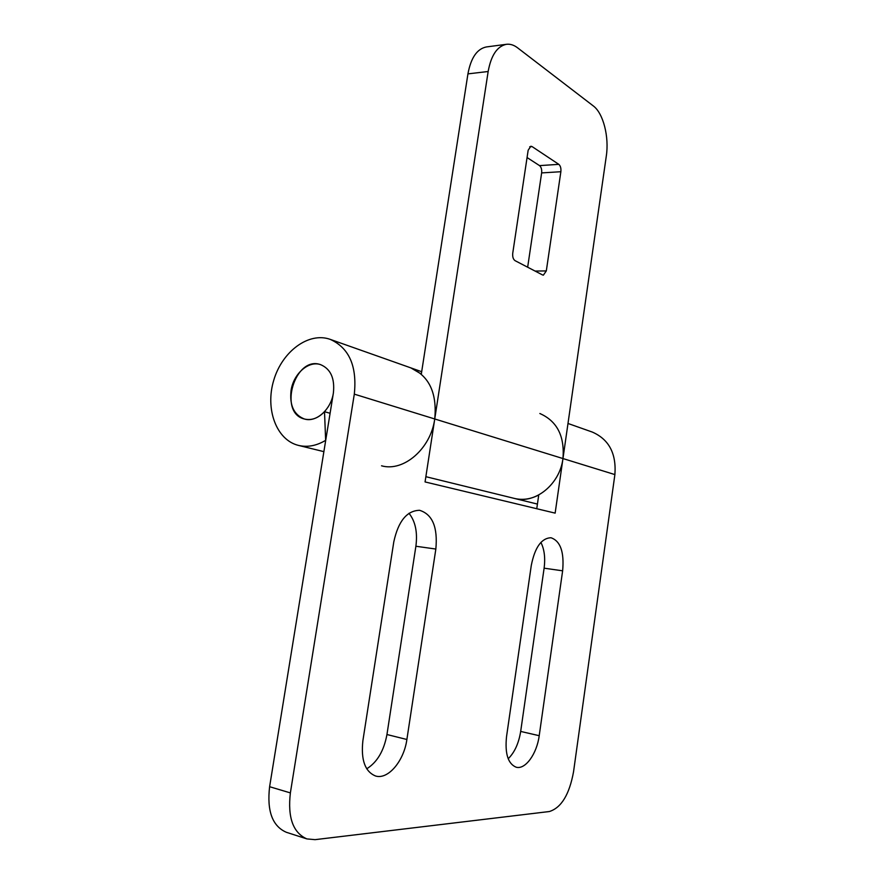 <?xml version="1.0" encoding="UTF-8"?>
<svg xmlns="http://www.w3.org/2000/svg" width="884" height="884" viewBox="0 0 884 884"><rect width="100%" height="100%" fill="white"/><g stroke="black" fill="none" stroke-linecap="round" stroke-linejoin="round"><path stroke-width="1.33" d="M269.609 786.716C266.802 810.993 272.371 826.175 286.317 832.275L306.903 838.916C293.057 832.827 287.543 817.49 290.372 792.904L269.609 786.716L333.39 392.927C334.914 378.407 330.693 369.004 320.715 364.694C294.98 355.07 277.687 412.961 304.483 419.027C311.522 420.673 318.196 418.231 324.516 411.701L330.097 413.281M567.992 423.469L592.335 432.077C608.943 439.37 616.468 453.536 614.888 474.586L573.539 771.798C569.384 794.517 561.329 807.755 549.384 811.523L315.069 839.656L306.903 838.916M536.754 508.72L538.743 494.985M366.727 768.804C377.192 762.284 383.932 750.859 386.949 734.527L415.889 546.246C417.69 532.334 415.403 521.35 408.994 513.284M508.201 758.759C514.598 752.439 518.753 743.322 520.676 731.433L544.113 568.18C545.439 557.892 544.367 549.296 540.898 542.4M362.882 740.748L393.8 541.837C398.319 521.14 406.916 510.62 419.58 510.3C432.442 514.289 437.867 527.207 435.845 549.052L406.883 739.488C403.999 760.881 388.12 779.953 375.556 775.997C365.037 771.688 360.816 759.942 362.882 740.748M506.532 736.637L531.284 565.44C534.864 547.417 541.417 538.179 550.942 537.737C560.445 540.997 564.335 552.025 562.633 570.821L539.207 735.698C536.897 753.765 525.361 769.92 516.157 767.201C508.024 763.842 504.808 753.654 506.532 736.637M539.859 413.513C557.064 421.115 564.765 436.121 562.964 458.553L555.141 513.129L425.06 481.935L434.74 418.972C437.182 393.137 429.193 376.098 410.806 367.866L421.314 374.054M538.743 495.029L538.676 495.018C530.632 499.195 522.566 500.344 514.477 498.443C535.096 504.289 559.826 484.388 562.964 458.553L606.302 156.059C609.264 136.898 603.297 113.251 593.297 105.925L517.483 47.747C513.88 45.007 510.212 43.857 506.466 44.299C497.228 46.189 491.128 55.25 488.156 71.505L434.74 418.972C430.773 448.763 403.557 472.133 381.534 465.802M324.516 411.701L325.643 440.342C316.472 445.812 307.433 447.503 298.527 445.414C276.305 440.088 264.979 408.916 273.753 380.253C282.14 351.467 308.715 331.633 330.218 339.368C349.158 347.931 357.191 366.186 354.307 394.142L290.372 792.904M421.314 374.087L467.934 73.88L488.156 71.505M506.466 44.299L486.399 46.94C477.062 48.819 470.907 57.803 467.934 73.88M527.66 267.211L541.638 172.91C541.958 169.518 541.251 167.087 539.538 165.617L527.063 157.54M560.865 171.717L546.312 270.924L543.373 275.156L542.544 274.946L515.052 260.658C513.184 259.31 512.422 256.835 512.742 253.233L528.157 150.225L530.864 146.236L532.08 146.589L558.81 164.347C560.5 165.838 561.185 168.292 560.865 171.717L541.638 172.91M333.39 392.927C334.914 378.407 330.693 369.004 320.715 364.694C308.682 360.307 293.488 373.722 291.068 390.452C289.444 405.369 293.919 414.894 304.483 419.027C316.218 422.718 331.036 409.524 333.39 392.927M415.889 546.246L435.845 549.052M386.949 734.527L406.883 739.488M544.113 568.18L562.633 570.821M520.676 731.433L539.207 735.698M614.888 474.586L354.307 394.142M535.052 271.057L546.312 270.924M529.704 146.777L532.08 146.589M539.538 165.617L558.81 164.347M425.867 476.686L537.428 504.079M298.527 445.414L323.887 451.647M330.218 339.368L421.679 371.711"/></g></svg>
